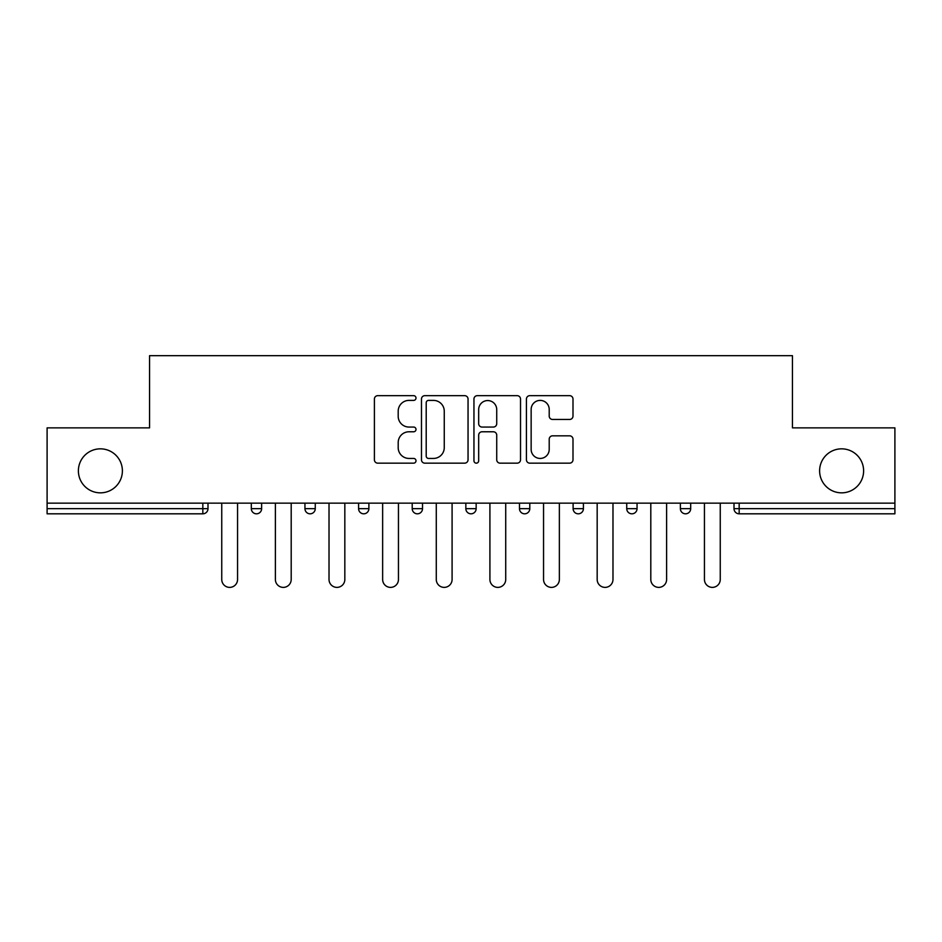 <?xml version="1.0" encoding="UTF-8"?>
<svg xmlns="http://www.w3.org/2000/svg" width="942" height="942" viewBox="0 0 942 942"><rect width="100%" height="100%" fill="white"/><g stroke="black" fill="none" stroke-linecap="round" stroke-linejoin="round"><path stroke-width="1.41" d="M819.611 470.847A22.007 22.007 0 0 0 841.606 492.843A22.007 22.007 0 0 0 863.614 470.847A22.007 22.007 0 0 0 841.606 448.839A22.007 22.007 0 0 0 819.611 470.847M78.386 470.847A22.007 22.007 0 0 0 100.394 492.843A22.007 22.007 0 0 0 122.389 470.847A22.007 22.007 0 0 0 100.394 448.839A22.007 22.007 0 0 0 78.386 470.847M415.999 398.03A2.367 2.367 0 0 0 413.632 395.664L377.777 395.664A3.379 3.379 0 0 0 374.398 399.043L374.398 459.79A3.379 3.379 0 0 0 377.777 463.158L413.632 463.158A2.367 2.367 0 0 0 415.999 460.803A2.367 2.367 0 0 0 413.632 458.436L408.993 458.436A10.798 10.798 0 0 1 398.195 447.638L398.195 442.575A10.798 10.798 0 0 1 408.993 431.777L413.632 431.777A2.367 2.367 0 0 0 415.999 429.411A2.367 2.367 0 0 0 413.632 427.056L408.993 427.056A10.798 10.798 0 0 1 398.195 416.258L398.195 411.195A10.798 10.798 0 0 1 408.993 400.397L413.632 400.397A2.367 2.367 0 0 0 415.999 398.03M569.627 419.461A3.379 3.379 0 0 0 572.995 416.081L572.995 399.043A3.379 3.379 0 0 0 569.627 395.664L529.804 395.664A3.379 3.379 0 0 0 526.425 399.043L526.425 459.79A3.379 3.379 0 0 0 529.804 463.158L569.627 463.158A3.379 3.379 0 0 0 572.995 459.79L572.995 439.196A3.379 3.379 0 0 0 569.627 435.828L552.577 435.828A3.379 3.379 0 0 0 549.21 439.196L549.21 449.405A9.031 9.031 0 0 1 540.178 458.436A9.031 9.031 0 0 1 531.147 449.405L531.147 409.417A9.031 9.031 0 0 1 540.178 400.397A9.031 9.031 0 0 1 549.21 409.417L549.21 416.081A3.379 3.379 0 0 0 552.577 419.461L569.627 419.461M47.1 503.158L47.1 427.868L149.554 427.868L149.554 355.676L792.446 355.676L792.446 427.868L894.9 427.868L894.9 503.158L47.1 503.158L47.1 508.656L202.836 508.656L202.836 503.158M468.044 399.043A3.379 3.379 0 0 0 464.677 395.664L424.854 395.664A3.379 3.379 0 0 0 421.474 399.043L421.474 459.79A3.379 3.379 0 0 0 424.854 463.158L464.677 463.158A3.379 3.379 0 0 0 468.044 459.79L468.044 399.043M477.323 395.664L517.146 395.664A3.379 3.379 0 0 1 520.526 399.043L520.526 459.79A3.379 3.379 0 0 1 517.146 463.158L500.108 463.158A3.379 3.379 0 0 1 496.728 459.79L496.728 435.157A3.379 3.379 0 0 0 493.361 431.777L482.057 431.777A3.379 3.379 0 0 0 478.677 435.157L478.677 460.803A2.367 2.367 0 0 1 476.311 463.158A2.367 2.367 0 0 1 473.956 460.803L473.956 399.043A3.379 3.379 0 0 1 477.323 395.664M202.836 513.814A5.157 5.157 0 0 0 207.994 508.656L202.836 508.656L202.836 513.814A5.157 5.157 0 0 0 207.994 508.656L207.994 503.158L207.994 508.656A5.157 5.157 0 0 1 202.836 513.814L47.1 513.814L47.1 508.656M894.9 503.158L894.9 513.814L739.164 513.814A5.157 5.157 0 0 1 734.006 508.656L734.006 503.158L734.006 508.656A5.157 5.157 0 0 0 739.164 513.814A5.157 5.157 0 0 1 734.006 508.656L894.9 508.656M251.314 503.158L251.314 508.656L251.314 503.158M256.471 513.814A5.157 5.157 0 0 1 251.314 508.656A5.157 5.157 0 0 0 256.471 513.814A5.157 5.157 0 0 0 261.629 508.656L261.629 503.158L261.629 508.656A5.157 5.157 0 0 1 256.471 513.814A5.157 5.157 0 0 1 251.314 508.656L261.629 508.656A5.157 5.157 0 0 1 256.471 513.814M304.949 503.158L304.949 508.656L304.949 503.158M315.264 503.158L315.264 508.656L315.264 503.158M358.584 503.158L358.584 508.656L358.584 503.158M368.887 503.158L368.887 508.656L368.887 503.158M412.207 508.656A5.157 5.157 0 0 0 417.365 513.814A5.157 5.157 0 0 0 422.522 508.656A5.157 5.157 0 0 1 417.365 513.814A5.157 5.157 0 0 0 422.522 508.656L422.522 503.158L422.522 508.656L412.207 508.656A5.157 5.157 0 0 0 417.365 513.814A5.157 5.157 0 0 1 412.207 508.656L412.207 503.158M465.843 503.158L465.843 508.656L465.843 503.158M476.157 503.158L476.157 508.656L476.157 503.158M529.793 503.158L529.793 508.656L519.478 508.656A5.157 5.157 0 0 0 524.635 513.814A5.157 5.157 0 0 1 519.478 508.656L519.478 503.158M573.113 503.158L573.113 508.656L573.113 503.158M583.416 503.158L583.416 508.656L583.416 503.158M626.736 503.158L626.736 508.656L626.736 503.158M637.051 503.158L637.051 508.656L637.051 503.158M680.371 503.158L680.371 508.656L680.371 503.158M690.686 503.158L690.686 508.656L690.686 503.158M310.106 513.814A5.157 5.157 0 0 1 304.949 508.656A5.157 5.157 0 0 0 310.106 513.814A5.157 5.157 0 0 0 315.264 508.656A5.157 5.157 0 0 1 310.106 513.814A5.157 5.157 0 0 1 304.949 508.656L315.264 508.656A5.157 5.157 0 0 1 310.106 513.814M363.742 513.814A5.157 5.157 0 0 1 358.584 508.656A5.157 5.157 0 0 0 363.742 513.814A5.157 5.157 0 0 0 368.887 508.656A5.157 5.157 0 0 1 363.742 513.814A5.157 5.157 0 0 1 358.584 508.656L368.887 508.656A5.157 5.157 0 0 1 363.742 513.814M471 513.814A5.157 5.157 0 0 1 465.843 508.656A5.157 5.157 0 0 0 471 513.814A5.157 5.157 0 0 0 476.157 508.656A5.157 5.157 0 0 1 471 513.814A5.157 5.157 0 0 1 465.843 508.656L476.157 508.656A5.157 5.157 0 0 1 471 513.814M524.635 513.814A5.157 5.157 0 0 0 529.793 508.656A5.157 5.157 0 0 1 524.635 513.814A5.157 5.157 0 0 1 519.478 508.656M578.258 513.814A5.157 5.157 0 0 1 573.113 508.656A5.157 5.157 0 0 0 578.258 513.814A5.157 5.157 0 0 0 583.416 508.656A5.157 5.157 0 0 1 578.258 513.814A5.157 5.157 0 0 1 573.113 508.656L583.416 508.656M631.894 513.814A5.157 5.157 0 0 1 626.736 508.656L637.051 508.656A5.157 5.157 0 0 1 631.894 513.814A5.157 5.157 0 0 0 637.051 508.656M685.529 513.814A5.157 5.157 0 0 1 680.371 508.656A5.157 5.157 0 0 0 685.529 513.814A5.157 5.157 0 0 0 690.686 508.656A5.157 5.157 0 0 1 685.529 513.814A5.157 5.157 0 0 1 680.371 508.656L690.686 508.656M428.563 400.397A2.367 2.367 0 0 0 426.208 402.752L426.208 456.069A2.367 2.367 0 0 0 428.563 458.436L433.461 458.436A10.798 10.798 0 0 0 444.259 447.638L444.259 411.195A10.798 10.798 0 0 0 433.461 400.397L428.563 400.397M496.728 409.593A9.031 9.031 0 0 0 487.709 400.562A9.031 9.031 0 0 0 478.677 409.593L478.677 423.676A3.379 3.379 0 0 0 482.057 427.056L493.361 427.056A3.379 3.379 0 0 0 496.728 423.676L496.728 409.593M221.747 503.158L221.747 579.483A7.913 7.913 0 0 0 229.66 587.384A7.913 7.913 0 0 0 237.561 579.483L237.561 503.158M275.382 503.158L275.382 579.483A7.913 7.913 0 0 0 283.283 587.384A7.913 7.913 0 0 0 291.196 579.483L291.196 503.158M329.017 503.158L329.017 579.483A7.913 7.913 0 0 0 336.918 587.384A7.913 7.913 0 0 0 344.831 579.483L344.831 503.158M382.64 503.158L382.64 579.483A7.913 7.913 0 0 0 390.553 587.384A7.913 7.913 0 0 0 398.454 579.483L398.454 503.158M436.276 503.158L436.276 579.483A7.913 7.913 0 0 0 444.188 587.384A7.913 7.913 0 0 0 452.089 579.483L452.089 503.158M489.911 503.158L489.911 579.483A7.913 7.913 0 0 0 497.812 587.384A7.913 7.913 0 0 0 505.724 579.483L505.724 503.158M543.546 503.158L543.546 579.483A7.913 7.913 0 0 0 551.447 587.384A7.913 7.913 0 0 0 559.36 579.483L559.36 503.158M597.169 503.158L597.169 579.483A7.913 7.913 0 0 0 605.082 587.384A7.913 7.913 0 0 0 612.983 579.483L612.983 503.158M650.804 503.158L650.804 579.483A7.913 7.913 0 0 0 658.717 587.384A7.913 7.913 0 0 0 666.618 579.483L666.618 503.158M704.439 503.158L704.439 579.483A7.913 7.913 0 0 0 712.34 587.384A7.913 7.913 0 0 0 720.253 579.483L720.253 503.158M739.164 503.158L739.164 513.814"/></g></svg>
